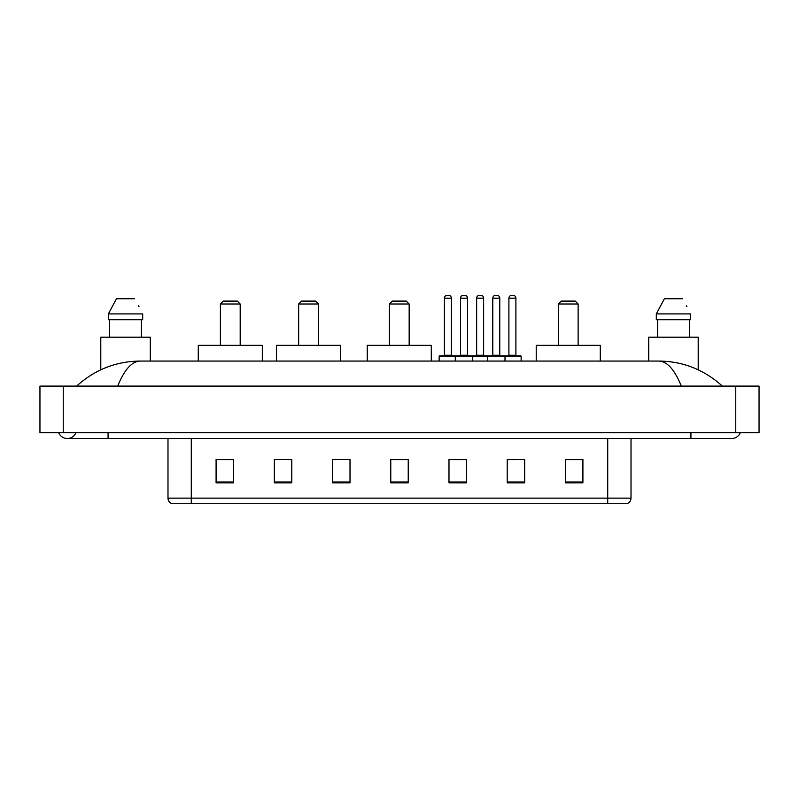 <?xml version="1.0" encoding="UTF-8"?>
<svg xmlns="http://www.w3.org/2000/svg" width="799" height="799" viewBox="0 0 799 799"><rect width="100%" height="100%" fill="white"/><g stroke="black" fill="none" stroke-linecap="round" stroke-linejoin="round"><path stroke-width="1.2" d="M58.677 432.688A9.318 9.318 0 0 0 75.955 432.688A9.318 9.318 0 0 1 58.677 432.688A9.318 9.318 0 0 0 67.316 438.511A9.318 9.318 0 0 1 58.677 432.688M740.323 432.688A9.318 9.318 0 0 1 731.684 438.511A9.318 9.318 0 0 0 740.323 432.688A9.318 9.318 0 0 1 731.684 438.511A9.318 9.318 0 0 0 740.323 432.688M681.327 386.107C674.646 369.667 667.145 361.318 658.815 361.068L140.185 361.068C131.855 361.318 124.354 369.667 117.673 386.107M63.241 386.107L759.05 386.107L759.05 432.688L39.95 432.688L39.95 386.107L63.241 386.107L63.241 432.688M658.815 361.068C682.855 361.258 704.039 369.597 722.366 386.107L720.388 384.309M78.612 384.309L76.634 386.107C94.871 369.637 116.055 361.288 140.185 361.068M607.719 503.73L607.719 498.137L631.01 498.137C630.85 500.923 629.452 502.791 626.816 503.73L172.185 503.73A5.823 5.823 0 0 1 167.99 498.137L167.99 438.511M582.91 482.826L582.91 459.535L565.442 459.535L565.442 482.826L582.91 482.826M524.683 482.826L524.683 459.535L507.215 459.535L507.215 482.826L524.683 482.826M466.456 482.826L466.456 459.535L448.988 459.535L448.988 482.826L466.456 482.826M233.558 482.826L233.558 459.535L216.09 459.535L216.09 482.826L233.558 482.826M291.785 482.826L291.785 459.535L274.317 459.535L274.317 482.826L291.785 482.826M350.012 482.826L350.012 459.535L332.544 459.535L332.544 482.826L350.012 482.826M408.229 482.826L408.229 459.535L390.771 459.535L390.771 482.826L408.229 482.826M597.123 503.73L191.281 503.73L191.281 498.137L607.719 498.137L607.719 438.511M508.034 459.645L516.773 459.645M350.012 459.535L332.544 459.645L350.012 459.535M287.59 459.645L291.785 459.645M459.645 459.645L452.254 459.645M408.229 459.645L390.771 459.645M233.558 459.645L216.09 459.645M466.456 459.645L448.988 459.645M582.91 459.645L565.442 459.645M150.292 361.068L150.292 337.198L100.794 337.198L100.794 369.807M141.423 319.73L141.423 337.198L141.423 319.73M108.394 313.907L116.454 298.766L108.394 313.907L108.394 319.73L142.691 319.73L142.691 313.907L108.394 313.907M139.016 306.716L138.557 305.837M109.663 319.73L109.663 337.198M134.632 298.766L116.454 298.766M220.394 304.01L240.189 304.01L237.283 301.093L223.311 301.093L220.394 304.01L220.394 345.348M240.189 304.01L240.189 345.348M262.322 361.068L262.322 345.348L198.272 345.348L198.272 361.068M298.656 304.01L318.451 304.01L315.535 301.093L301.563 301.093L298.656 304.01L298.656 345.348M318.451 304.01L318.451 345.348M340.574 361.068L340.574 345.348L276.524 345.348L276.524 361.068M389.373 304.01L409.168 304.01L406.252 301.093L392.279 301.093L389.373 304.01L389.373 345.348M409.168 304.01L409.168 345.348M431.29 361.068L431.29 345.348L367.24 345.348L367.24 361.068M558.341 304.01L578.136 304.01L575.23 301.093L561.258 301.093L558.341 304.01L558.341 345.348M578.136 304.01L578.136 345.348M600.269 361.068L600.269 345.348L536.219 345.348L536.219 361.068M698.206 369.807L698.206 337.198L648.708 337.198L648.708 361.068M656.309 313.907L664.369 298.766L656.309 313.907L656.309 319.73L690.606 319.73L690.606 313.907L656.309 313.907M686.93 306.716L686.471 305.837M657.577 319.73L657.577 337.198M689.337 337.198L689.337 319.73M682.546 298.766L664.369 298.766M504.249 355.835L520.549 355.835A0.579 0.579 0 0 1 521.138 356.414L455.28 356.414A0.579 0.579 0 0 1 455.859 355.835L472.169 355.835A0.579 0.579 0 0 1 472.748 356.414L472.748 361.068M467.505 355.245A0.579 0.579 0 0 0 468.094 355.835L459.934 355.835A0.579 0.579 0 0 0 460.524 355.245L467.505 355.245L467.505 298.187A2.906 2.906 0 0 0 464.599 295.27L463.43 295.27L464.599 295.27M467.505 298.187L460.524 298.187A2.906 2.906 0 0 1 463.43 295.27M460.524 298.187L460.524 355.245M456.039 355.835L439.74 355.835A0.579 0.579 0 0 0 439.15 356.414L455.28 356.414L455.28 361.068M487.54 361.068L487.54 356.414A0.579 0.579 0 0 1 488.119 355.835L504.429 355.835A0.579 0.579 0 0 1 505.008 356.414L505.008 361.068M499.765 355.245A0.579 0.579 0 0 0 500.344 355.835L492.194 355.835A0.579 0.579 0 0 0 492.783 355.245L499.765 355.245L499.765 298.187A2.906 2.906 0 0 0 496.858 295.27L495.69 295.27L496.858 295.27M499.765 298.187L492.783 298.187A2.906 2.906 0 0 1 495.69 295.27M492.783 298.187L492.783 355.245M444.394 298.187A2.906 2.906 0 0 1 447.3 295.27L448.469 295.27A2.906 2.906 0 0 1 451.375 298.187L444.394 298.187L444.394 355.245A0.579 0.579 0 0 1 443.815 355.835M451.375 298.187L451.375 355.245A0.579 0.579 0 0 0 451.964 355.835M439.15 356.414L439.15 361.068M488.299 355.835L471.989 355.835M476.653 298.187A2.906 2.906 0 0 1 479.56 295.27L480.728 295.27A2.906 2.906 0 0 1 483.635 298.187L476.653 298.187L476.653 355.245A0.579 0.579 0 0 1 476.064 355.835M483.635 298.187L483.635 355.245A0.579 0.579 0 0 0 484.224 355.835M508.903 298.187A2.906 2.906 0 0 1 511.819 295.27L512.988 295.27A2.906 2.906 0 0 1 515.894 298.187L508.903 298.187L508.903 355.245A0.579 0.579 0 0 1 508.324 355.835M515.894 298.187L515.894 355.245A0.579 0.579 0 0 0 516.474 355.835M521.138 356.414L521.138 361.068M690.925 432.688L690.925 438.511L731.684 438.511M108.075 432.688L108.075 438.511L690.925 438.511M735.759 386.107L735.759 432.688M167.99 498.137L191.281 498.137L191.281 438.511M408.229 482.017L390.771 482.017M350.012 482.017L332.544 482.017M291.785 482.017L274.317 482.017M233.558 482.017L216.09 482.017M466.456 482.017L448.988 482.017M524.683 482.017L507.215 482.017M582.91 482.017L565.442 482.017M444.394 355.245L451.375 355.245M476.653 355.245L483.635 355.245M508.903 355.245L515.894 355.245M108.075 438.511L67.316 438.511M631.01 498.137L631.01 438.511"/></g></svg>
